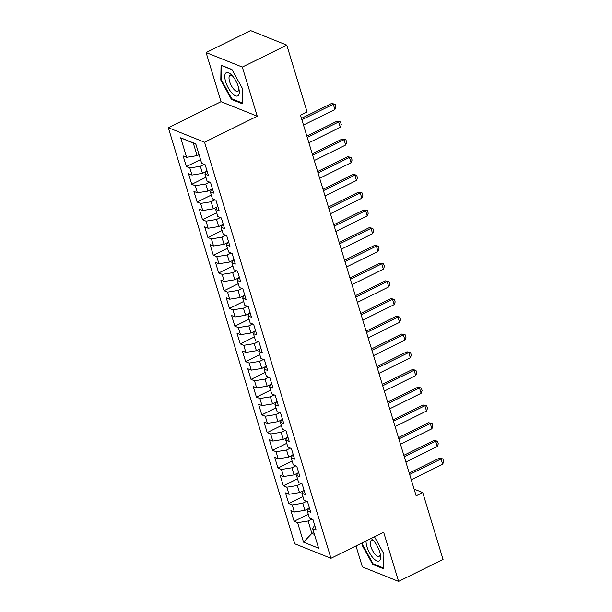 <?xml version="1.0" encoding="UTF-8"?>
<svg xmlns="http://www.w3.org/2000/svg" width="612" height="612" viewBox="0 0 612 612"><rect width="100%" height="100%" fill="white"/><g stroke="black" fill="none" stroke-linecap="round" stroke-linejoin="round"><path stroke-width="0.92" d="M356 545.935L362.365 566.888L398.588 581.4L443.05 559.437L422.739 492.576L414.11 489.118M168.323 127.717L294.739 543.793L330.962 558.305L204.553 142.229L168.323 127.717L221.024 101.691L257.247 116.196L242.321 67.075L206.099 52.563L221.024 101.691M206.099 52.563L250.56 30.6L286.791 45.112L242.321 67.075M195.871 144.233L180.678 137.807L186.606 157.315L183.133 155.922L186.362 166.563L189.835 167.956L191.992 175.055L188.519 173.663L191.755 184.304L195.228 185.696L197.385 192.788L193.905 191.395L197.141 202.037L200.614 203.429L202.771 210.52L199.298 209.128L202.526 219.769L206.007 221.162L208.157 228.261L204.683 226.868L207.919 237.51L211.392 238.902L213.55 245.993L210.069 244.601L213.305 255.242L216.778 256.635L218.935 263.726L215.462 262.334L218.691 272.975L222.171 274.367L224.321 281.466L220.848 280.074L224.084 290.715L227.557 292.108L229.714 299.199L226.233 297.807L229.469 308.448L232.942 309.84L235.1 316.932L231.627 315.547L234.855 326.188L238.336 327.581L240.493 334.672L237.012 333.28L240.248 343.921L243.721 345.313L245.879 352.405L242.406 351.013L245.634 361.654L249.115 363.046L251.264 370.145L247.791 368.753L251.027 379.394L254.5 380.786L256.658 387.878L253.177 386.486L256.413 397.127L259.886 398.519L262.043 405.611L258.57 404.218L261.798 414.859L265.279 416.252L267.429 423.351L263.956 421.959L267.192 432.6L270.665 433.992L272.822 441.084L269.341 439.691L272.577 450.333L276.05 451.725L278.208 458.816L274.734 457.424L277.963 468.065L281.443 469.458L283.601 476.557L280.12 475.164L283.356 485.806L286.829 487.198L288.986 494.289L285.513 492.897L288.742 503.538L292.222 504.931L294.372 512.022L290.899 510.63L294.135 521.271L308.303 514.279M180.678 137.807L195.756 143.843L201.685 163.358L205.158 164.75L208.394 175.392L204.913 173.999L207.07 181.091L210.543 182.483L213.779 193.124L210.306 191.732L212.456 198.823L215.937 200.216L219.165 210.857L215.692 209.465L217.849 216.564L221.322 217.956L224.558 228.597L221.077 227.205L223.235 234.297L226.715 235.689L229.944 246.33L226.471 244.938L228.628 252.029L232.101 253.422L235.337 264.063L231.856 262.67L234.013 269.77L237.487 271.162L240.723 281.803L237.249 280.411L239.399 287.502L242.88 288.895L246.108 299.536L242.635 298.143L244.792 305.243L248.265 306.635L251.501 317.276L248.021 315.884L250.178 322.975L253.651 324.368L256.887 335.009L253.414 333.617L255.564 340.708L259.044 342.1L262.273 352.742L258.8 351.349L260.957 358.448L264.43 359.841L267.666 370.482L264.185 369.09L266.342 376.181L269.815 377.573L273.051 388.215L269.578 386.822L271.736 393.914L275.209 395.306L278.437 405.947L274.964 404.555L277.121 411.654L280.594 413.046L283.83 423.688L280.357 422.295L282.507 429.387L285.988 430.779L289.216 441.42L285.743 440.028L287.9 447.12L291.373 448.512L294.609 459.153L291.128 457.761L293.286 464.86L296.759 466.252L299.995 476.893L296.522 475.501L298.671 482.593L302.152 483.985L305.38 494.626L301.907 493.234L304.065 500.325L307.538 501.718L310.774 512.359L307.293 510.974L309.45 518.066L312.923 519.458L316.159 530.099L312.686 528.707L318.615 548.214L303.537 542.178L297.608 522.663L294.135 521.271M286.791 45.112L307.102 111.973L300.515 115.224L416.152 495.827L422.739 492.576M308.685 508.457L304.875 510.339L302.726 503.248L306.581 501.335M294.372 512.022L304.875 510.339M292.222 504.931L302.726 503.248M312.686 528.707L314.652 525.15M303.3 490.725L299.49 492.606L297.333 485.507L301.196 483.602M288.986 494.289L299.49 492.606M286.829 487.198L297.333 485.507M307.293 510.974L309.267 507.409M297.914 472.984L294.104 474.866L291.947 467.775L295.81 465.87M283.601 476.557L294.104 474.866M281.443 469.458L291.947 467.775M301.907 493.234L303.881 489.677M292.521 455.252L288.711 457.133L286.554 450.042L290.417 448.129M278.208 458.816L288.711 457.133M276.05 451.725L286.554 450.042M296.522 475.501L298.488 471.944M287.135 437.519L283.325 439.401L281.168 432.302L285.031 430.397M272.822 441.084L283.325 439.401M270.665 433.992L281.168 432.302M291.128 457.761L293.102 454.203M281.742 419.778L277.932 421.66L275.783 414.569L279.638 412.664M267.429 423.351L277.932 421.66M265.279 416.252L275.783 414.569M285.743 440.028L287.716 436.471M276.356 402.046L272.547 403.928L270.389 396.836L274.252 394.924M262.043 405.611L272.547 403.928M259.886 398.519L270.389 396.836M280.357 422.295L282.323 418.738M270.971 384.313L267.161 386.195L265.004 379.096L268.867 377.191M256.658 387.878L267.161 386.195M254.5 380.786L265.004 379.096M274.964 404.555L276.938 400.998M265.577 366.573L261.768 368.455L259.618 361.363L263.474 359.458M251.264 370.145L261.768 368.455M249.115 363.046L259.618 361.363M269.578 386.822L271.544 383.265M260.192 348.84L256.382 350.722L254.225 343.63L258.088 341.718M245.879 352.405L256.382 350.722M243.721 345.313L254.225 343.63M264.185 369.09L266.159 365.525M254.806 331.107L250.997 332.989L248.839 325.89L252.702 323.985M240.493 334.672L250.997 332.989M238.336 327.581L248.839 325.89M258.8 351.349L260.773 347.792M249.413 313.367L245.603 315.249L243.446 308.157L247.309 306.252M235.1 316.932L245.603 315.249M232.942 309.84L243.446 308.157M253.414 333.617L255.38 330.059M244.027 295.634L240.218 297.516L238.06 290.425L241.924 288.512M229.714 299.199L240.218 297.516M227.557 292.108L238.06 290.425M248.021 315.884L249.994 312.319M238.634 277.902L234.824 279.776L232.675 272.684L236.53 270.779M224.321 281.466L234.824 279.776M222.171 274.367L232.675 272.684M242.635 298.143L244.609 294.586M233.248 260.161L229.439 262.043L227.282 254.952L231.145 253.039M218.935 263.726L229.439 262.043M216.778 256.635L227.282 254.952M237.249 280.411L239.215 276.853M227.863 242.428L224.053 244.31L221.896 237.211L225.759 235.306M213.55 245.993L224.053 244.31M211.392 238.902L221.896 237.211M231.856 262.67L233.83 259.113M222.47 224.688L218.66 226.57L216.51 219.478L220.366 217.574M208.157 228.261L218.66 226.57M206.007 221.162L216.51 219.478M226.471 244.938L228.444 241.38M217.084 206.955L213.274 208.837L211.117 201.746L214.98 199.833M202.771 210.52L213.274 208.837M200.614 203.429L211.117 201.746M221.077 227.205L223.051 223.648M211.698 189.223L207.889 191.105L205.731 184.005L209.595 182.101M197.385 192.788L207.889 191.105M195.228 185.696L205.731 184.005M215.692 209.465L217.665 205.907M206.305 171.482L202.495 173.364L200.338 166.273L204.201 164.368M191.992 175.055L202.495 173.364M189.835 167.956L200.338 166.273M210.306 191.732L212.272 188.175M199.045 154.675L197.11 155.632L193.338 143.216M186.606 157.315L197.11 155.632M204.913 173.999L206.887 170.434M257.247 116.196L204.553 142.229M398.588 581.4L383.663 532.272L330.962 558.305M313.818 532.44L311.883 533.396L314.415 534.414M311.975 519.075L308.111 520.98L311.883 533.396L303.537 542.178M297.608 522.663L308.111 520.98M242.352 103.772L242.612 88.839L231.956 69.538L221.047 65.17L220.794 80.103L231.443 99.396L242.352 103.772M362.113 542.913L362.075 545.124L372.731 564.425L383.64 568.793L383.892 553.86L374.483 536.808M186.362 166.563L200.529 159.564M191.755 184.304L205.923 177.304M197.141 202.037L211.308 195.037M202.526 219.769L216.694 212.777M207.919 237.51L222.087 230.51M213.305 255.242L227.473 248.243M218.691 272.975L232.858 265.983M224.084 290.715L238.252 283.716M229.469 308.448L243.637 301.448M234.855 326.188L249.03 319.189M240.248 343.921L254.416 336.921M245.634 361.654L259.802 354.654M251.027 379.394L265.195 372.394M256.413 397.127L270.58 390.127M261.798 414.859L275.966 407.86M267.192 432.6L281.359 425.6M272.577 450.333L286.745 443.333M277.963 468.065L292.138 461.073M283.356 485.806L297.524 478.806M288.742 503.538L302.909 496.539M232.3 98.976L231.443 99.396M221.468 79.767L220.794 80.103M373.58 564.004L372.731 564.425M362.748 544.787L362.075 545.124M301.884 119.722L333.288 104.216L331.52 103.505L335.093 104.193L335.904 106.855L334.902 109.533L303.498 125.047M301.464 118.353L331.52 103.505M334.902 109.533L333.288 104.216L335.093 104.193M307.27 137.463L338.673 121.949L336.914 121.245L340.486 121.926L341.297 124.588L340.287 127.273L308.884 142.78M306.857 136.094L336.914 121.245M340.287 127.273L338.673 121.949L340.486 121.926M312.656 155.196L344.066 139.681L342.299 138.978L345.872 139.666L346.683 142.321L345.681 145.006L314.277 160.52M312.242 153.826L342.299 138.978M345.681 145.006L344.066 139.681L345.872 139.666M238.244 95.564A12.936 4.98 -116.3 0 0 239.215 90.729A12.936 4.98 -116.3 0 0 231.298 74.695A12.936 4.98 -116.3 0 0 225.813 73.05A12.936 4.98 -116.3 0 0 228.268 87.86A12.936 4.98 -116.3 0 0 238.244 95.564M232.499 75.957A8.859 3.412 -116.3 0 0 230.058 75.406A8.859 3.412 -116.3 0 0 229.722 75.636A8.859 3.412 -116.3 0 0 231.16 85.32A8.859 3.412 -116.3 0 0 237.9 91.287A8.859 3.412 -116.3 0 0 238.236 91.05A8.859 3.412 -116.3 0 0 238.948 89.008M242.597 88.816L242.352 103.007L231.78 98.769L221.46 80.073L221.705 65.606L232.078 69.76M366.068 540.962A12.936 4.98 -116.3 0 0 371.132 555.444A12.936 4.98 -116.3 0 0 379.532 560.592A12.936 4.98 -116.3 0 0 380.503 555.757A12.936 4.98 -116.3 0 0 372.586 539.715A12.936 4.98 -116.3 0 0 371.079 538.491M373.787 540.985A8.859 3.412 -116.3 0 0 371.339 540.427A8.859 3.412 -116.3 0 0 371.01 540.664A8.859 3.412 -116.3 0 0 372.44 550.341A8.859 3.412 -116.3 0 0 379.188 556.308A8.859 3.412 -116.3 0 0 379.517 556.078A8.859 3.412 -116.3 0 0 380.228 554.028M383.877 553.837L383.64 568.028L373.068 563.797L362.748 545.093L362.786 542.584M318.049 172.928L349.452 157.422L347.692 156.71L351.265 157.399L352.068 160.061L351.066 162.738L319.663 178.253M317.628 171.559L347.692 156.71M351.066 162.738L349.452 157.422L351.265 157.399M323.434 190.669L354.838 175.154L353.078 174.451L356.651 175.131L357.462 177.794L356.459 180.479L325.048 195.985M323.021 189.299L353.078 174.451M356.459 180.479L354.838 175.154L356.651 175.131M328.828 208.401L360.231 192.887L358.464 192.183L362.036 192.872L362.847 195.526L361.845 198.212L330.442 213.726M328.407 207.032L358.464 192.183M361.845 198.212L360.231 192.887L362.036 192.872M334.213 226.142L365.616 210.627L363.857 209.924L367.43 210.605L368.233 213.267L367.231 215.944L335.827 231.458M333.792 224.765L363.857 209.924M367.231 215.944L365.616 210.627L367.43 210.605M339.599 243.874L371.002 228.36L369.243 227.656L372.815 228.337L373.626 230.999L372.624 233.685L341.221 249.191M339.186 242.505L369.243 227.656M372.624 233.685L371.002 228.36L372.815 228.337M344.992 261.607L376.395 246.1L374.628 245.389L378.201 246.078L379.012 248.74L378.009 251.417L346.606 266.931M344.571 260.238L374.628 245.389M378.009 251.417L376.395 246.1L378.201 246.078M350.378 279.347L381.781 263.833L380.021 263.129L383.594 263.81L384.397 266.472L383.395 269.15L351.992 284.664M349.965 277.97L380.021 263.129M383.395 269.15L381.781 263.833L383.594 263.81M355.763 297.08L387.167 281.566L385.407 280.862L388.98 281.543L389.79 284.205L388.788 286.89L357.385 302.397M355.35 295.711L385.407 280.862M388.788 286.89L387.167 281.566L388.98 281.543M361.157 314.813L392.56 299.306L390.8 298.595L394.373 299.283L395.176 301.945L394.174 304.623L362.771 320.137M360.736 313.443L390.8 298.595M394.174 304.623L392.56 299.306L394.373 299.283M366.542 332.553L397.945 317.039L396.186 316.335L399.758 317.016L400.569 319.678L399.567 322.356L368.156 337.87M366.129 331.176L396.186 316.335M399.567 322.356L397.945 317.039L399.758 317.016M371.928 350.286L403.339 334.772L401.571 334.068L405.144 334.756L405.955 337.411L404.953 340.096L373.55 355.61M371.515 348.917L401.571 334.068M404.953 340.096L403.339 334.772L405.144 334.756M377.321 368.019L408.724 352.512L406.965 351.801L410.537 352.489L411.341 355.151L410.338 357.829L378.935 373.343M376.9 366.649L406.965 351.801M410.338 357.829L408.724 352.512L410.537 352.489M382.707 385.759L414.11 370.245L412.35 369.541L415.923 370.222L416.734 372.884L415.732 375.569L384.328 391.076M382.293 384.39L412.35 369.541M415.732 375.569L414.11 370.245L415.923 370.222M388.1 403.492L419.503 387.977L417.736 387.274L421.308 387.962L422.119 390.617L421.117 393.302L389.714 408.816M387.679 402.122L417.736 387.274M421.117 393.302L419.503 387.977L421.308 387.962M393.485 421.224L424.889 405.718L423.129 405.014L426.702 405.695L427.505 408.357L426.503 411.034L395.1 426.549M393.072 419.855L423.129 405.014M426.503 411.034L424.889 405.718L426.702 405.695M398.871 438.965L430.274 423.45L428.515 422.747L432.087 423.428L432.898 426.09L431.896 428.775L400.493 444.281M398.458 437.595L428.515 422.747M431.896 428.775L430.274 423.45L432.087 423.428M404.264 456.697L435.668 441.191L433.9 440.479L437.481 441.168L438.284 443.822L437.282 446.508L405.878 462.022M403.844 455.328L433.9 440.479M437.282 446.508L435.668 441.191L437.481 441.168M409.65 474.438L441.053 458.923L439.294 458.22L442.866 458.901L443.677 461.563L442.675 464.24L411.264 479.754M409.237 473.061L439.294 458.22M442.675 464.24L441.053 458.923L442.866 458.901"/></g></svg>

